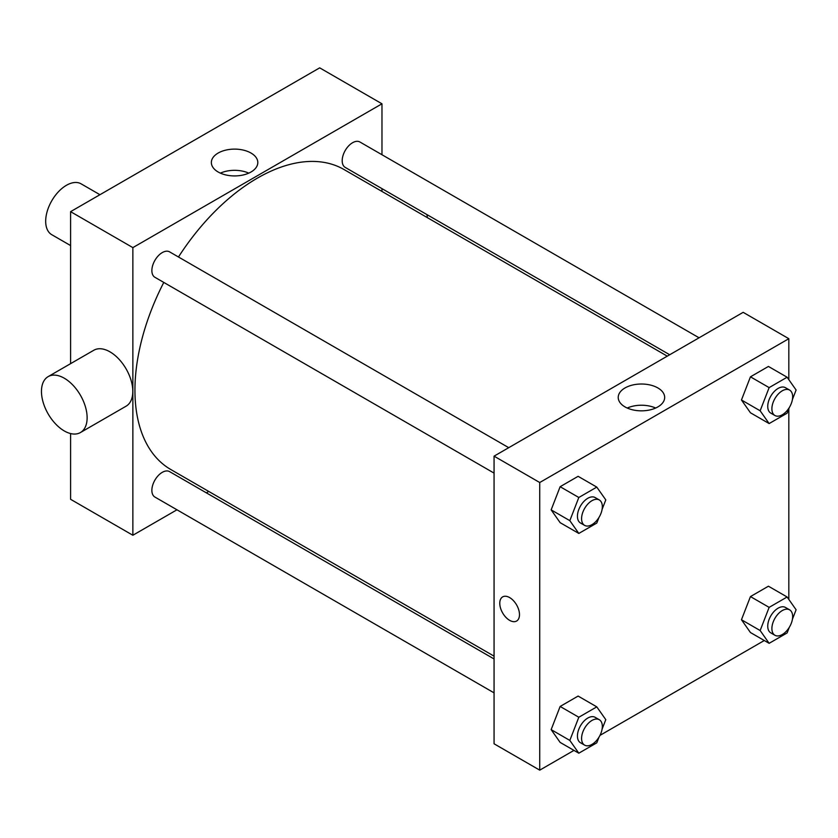 <?xml version="1.0" encoding="UTF-8"?>
<svg xmlns="http://www.w3.org/2000/svg" width="838" height="838" viewBox="0 0 838 838"><rect width="100%" height="100%" fill="white"/><g stroke="black" fill="none" stroke-linecap="round" stroke-linejoin="round"><path stroke-width="1.26" d="M99.942 194.709L81.118 183.847A29.361 16.949 120 0 0 58.492 191.703A29.361 16.949 120 0 0 45.681 221.253A29.361 16.949 120 0 0 51.757 234.692L70.591 245.565M70.591 363.661L70.591 211.658L319.687 67.847L381.971 103.797L381.971 154.726M176.975 509.787L132.865 535.252L70.591 499.301L70.591 433.56M208.767 491.435L206.337 492.838M494.064 473.103L154.915 277.294A14.675 8.474 -60 0 1 154.915 260.346A14.675 8.474 -60 0 1 169.601 251.871L508.739 447.681M494.064 692.858L154.915 497.06A14.675 8.474 -60 0 1 154.915 480.101A14.675 8.474 -60 0 1 169.601 471.626L494.064 658.961M381.971 188.634L381.971 191.431M132.865 535.252L132.865 247.619L381.971 103.797M669.698 354.746L345.235 167.422A14.675 8.474 -60 0 1 345.235 150.473A14.675 8.474 -60 0 1 359.911 141.999L699.06 337.798M494.064 656.154L170.816 469.531A173.204 100.005 -60 0 1 163.787 282.416M178.463 256.994A173.204 100.005 -60 0 1 344.02 169.527L667.268 356.15M48.154 376.618L93.814 350.242A32.294 18.646 60 0 1 126.109 368.888A32.294 18.646 60 0 1 126.109 406.179L80.438 432.544A32.294 18.646 -120 0 0 80.438 395.253A32.294 18.646 -120 0 0 48.154 376.618A32.294 18.646 -120 0 0 43.199 402.491A32.294 18.646 -120 0 0 64.296 430.952A32.294 18.646 -120 0 0 80.438 432.544M132.865 247.619L70.591 211.658M251.002 153.04A23.223 13.408 180 0 1 257.811 162.52A23.223 13.408 180 0 1 234.577 175.928A23.223 13.408 180 0 1 211.354 162.52A23.223 13.408 180 0 1 225.694 150.138A23.223 13.408 180 0 1 251.002 153.04M248.792 173.131A23.223 13.408 0 0 0 220.373 173.131M426.919 214.58A32.294 18.646 60 0 1 427.37 217.65M573.967 750.398L539.735 770.153L494.064 743.788L494.064 456.155L743.17 312.333L788.83 338.699L788.83 379.677M764.277 640.515L600.008 735.355M750.45 412.778L741.462 399.988L750.45 376.828L768.425 366.447L750.45 376.828L741.462 399.988L750.45 412.778L769.137 423.567L760.15 410.777L769.137 387.606L787.112 377.226L796.1 390.016L792.413 399.537M560.14 742.416L551.153 729.626L560.14 706.455L578.115 696.074L560.14 706.455L551.153 729.626L560.14 742.416L578.817 753.194L569.83 740.415L578.817 717.244L596.792 706.863L605.79 719.653L602.093 729.165M788.83 408.745L788.83 599.442M539.735 770.153L539.735 482.52L788.83 338.699M750.45 632.533L741.462 619.743L750.45 596.583L768.425 586.202L750.45 596.583L741.462 619.743L750.45 632.533L769.137 643.322L760.15 630.532L769.137 607.372L787.112 596.991L796.1 609.771L792.413 619.292M560.14 522.661L551.153 509.871L560.14 486.7L578.115 476.319L560.14 486.7L551.153 509.871L560.14 522.661L578.817 533.439L569.83 520.649L578.817 497.489L596.792 487.108L605.79 499.898L602.093 509.41M539.735 482.52L494.064 456.155M625.022 406.912A23.223 13.408 180 0 1 618.224 397.422A23.223 13.408 180 0 1 641.447 384.014A23.223 13.408 180 0 1 664.67 397.422A23.223 13.408 180 0 1 650.34 409.813A23.223 13.408 180 0 1 625.022 406.912M519.487 614.652A13.942 8.055 60 0 1 516.606 621.031A13.942 8.055 60 0 1 502.653 612.987A13.942 8.055 60 0 1 502.653 596.886A13.942 8.055 60 0 1 513.401 600.616A13.942 8.055 60 0 1 519.487 614.652M516.606 621.031A13.942 8.055 60 0 1 502.664 612.987A13.942 8.055 60 0 1 502.664 596.876M627.233 408.033A23.223 13.408 180 0 1 655.662 408.033M598.971 517.465L596.792 523.059L578.817 533.439M599.296 499.961L595.148 497.563A14.675 8.474 120 0 0 583.835 501.491A14.675 8.474 120 0 0 577.434 516.271A14.675 8.474 120 0 0 580.472 522.985L584.62 525.384A14.675 8.474 120 0 0 599.296 516.91A14.675 8.474 120 0 0 599.296 499.961A14.675 8.474 120 0 0 587.993 503.889A14.675 8.474 120 0 0 581.582 518.659A14.675 8.474 120 0 0 584.62 525.384M569.83 520.649L551.153 509.871M578.817 497.489L560.14 486.7M596.792 487.108L578.115 476.319M789.281 407.593L787.112 413.186L769.137 423.567M789.616 390.079L785.457 387.69A14.675 8.474 120 0 0 774.155 391.618A14.675 8.474 120 0 0 767.744 406.388A14.675 8.474 120 0 0 770.782 413.113L774.93 415.512A14.675 8.474 120 0 0 789.616 407.027A14.675 8.474 120 0 0 789.616 390.079A14.675 8.474 120 0 0 778.303 394.017A14.675 8.474 120 0 0 771.892 408.787A14.675 8.474 120 0 0 774.93 415.512M760.15 410.777L741.462 399.988M769.137 387.606L750.45 376.828M787.112 377.226L768.425 366.447M598.971 737.22L596.792 742.824L578.817 753.194M599.296 719.716L595.148 717.318A14.675 8.474 120 0 0 583.835 721.256A14.675 8.474 120 0 0 577.434 736.026A14.675 8.474 120 0 0 580.472 742.74L584.62 745.139A14.675 8.474 120 0 0 599.296 736.665A14.675 8.474 120 0 0 599.296 719.716A14.675 8.474 120 0 0 587.993 723.644A14.675 8.474 120 0 0 581.582 738.425A14.675 8.474 120 0 0 584.62 745.139M569.83 740.415L551.153 729.626M578.817 717.244L560.14 706.455M596.792 706.863L578.115 696.074M789.281 627.348L787.112 632.941L769.137 643.322M789.616 609.844L785.457 607.445A14.675 8.474 120 0 0 774.155 611.373A14.675 8.474 120 0 0 767.744 626.143A14.675 8.474 120 0 0 770.782 632.868L774.93 635.267A14.675 8.474 120 0 0 789.616 626.793A14.675 8.474 120 0 0 789.616 609.844A14.675 8.474 120 0 0 778.303 613.772A14.675 8.474 120 0 0 771.892 628.542A14.675 8.474 120 0 0 774.93 635.267M760.15 630.532L741.462 619.743M769.137 607.372L750.45 596.583M787.112 596.991L768.425 586.202"/></g></svg>
